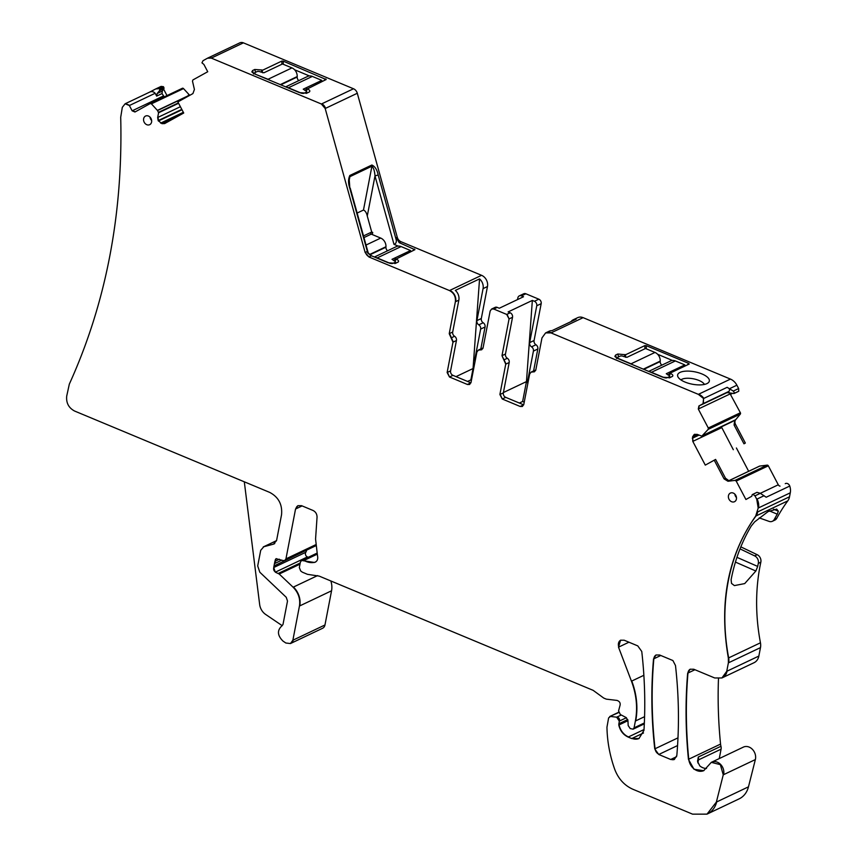 <?xml version="1.0" encoding="UTF-8"?>
<svg xmlns="http://www.w3.org/2000/svg" width="857" height="857" viewBox="0 0 857 857"><rect width="100%" height="100%" fill="white"/><g stroke="black" fill="none" stroke-linecap="round" stroke-linejoin="round"><path stroke-width="1.29" d="M357.144 213.05L363.475 210.051C365.264 210.747 366.528 212.729 367.267 216.018L371.713 232.033L363.497 235.932M349.142 178.331L349.827 175.481C348.124 179.156 348.135 183.462 349.86 188.411L349.142 178.331M363.475 210.051L371.917 166.204C373.631 167.865 374.648 171.1 374.991 175.921L378.183 174.957C377.08 169.718 374.97 166.397 371.863 165.015L349.827 175.481M411.124 251.497L410.439 251.208M398.173 246.098L393.984 244.352L374.991 175.921L367.267 216.018M371.713 232.033L372.709 232.44L371.081 232.322L370.685 234.39M395.313 262.638L395.966 263.131M371.456 255.782L366.753 251.712L365.457 252.333A5.978 4.863 64.6 0 0 369.249 256.832L371.456 255.782L388.275 262.799L395.58 263.313L398.323 261.899M397.787 262.274C399.233 261.342 398.687 260.271 396.138 259.06L414.917 249.687L399.148 242.627L396.266 237.689L397.252 237.228L357.294 93.263A5.978 4.863 64.6 0 0 353.502 88.764L243.409 42.85A5.978 4.863 64.6 0 0 239.799 42.85A5.978 4.863 64.6 0 0 239.585 42.968M393.984 244.352C395.752 243.838 396.523 242.435 396.277 240.131L396.266 237.689M395.645 258.846L393.663 260.592M414.917 249.687L414.606 249.076L412.731 250.737M399.148 242.627L401.033 241.728L481.57 275.311A8.966 7.295 64.6 0 1 487.472 286.527L481.313 318.515A3.589 2.914 64.6 0 0 483.187 322.757A3.589 2.914 -115.4 0 1 485.062 326.988L480.831 348.917M752.885 494.275L754.974 495.849L756.742 499.203L758.188 508.062L755.681 516.107C727.872 555.625 718.766 602.942 728.354 658.047L728.375 662.868L726.747 671.31L721.926 677.962L714.717 677.973L693.752 669.231L690.142 669.242L687.657 673.184C685.279 701.454 685.546 730.175 688.45 759.345L694.009 769.275L703.693 770.689L711.299 762.355L720.351 764.637L723.254 774.824L716.366 802.088L707.004 814.139L692.574 814.15L632.841 789.243C624.346 785.43 618.272 778.734 614.651 769.136C609.777 755.296 607.217 741.316 606.96 727.207L608.609 717.93L610.495 716.452L616.665 717.191L619.29 721.101L618.786 725.043C620.136 730.775 623.264 734.781 628.17 737.074L631.738 738.563L638.958 738.552L643.971 730.357C645.525 704.4 644.785 678.101 641.764 651.47L637.769 645.889L624.164 640.211L620.564 640.222L618.508 647.164L631.459 681.186C636.494 694.673 637.801 707.957 635.38 721.037L634.073 727.85L633.109 729.178L630.195 728.568L628.181 725.568L627.924 720.448L626.124 717.545L620.329 714.513L618.572 710.882L619.815 706.179C620.768 703.361 619.847 701.444 617.061 700.426L606.306 699.141L603.735 698.069L593.151 690.346L319.222 576.118L307.481 574.329L302.328 572.176L300.678 570.944L299.329 567.559L300.378 562.149L301.578 560.478L314.423 562.46C317.219 561.485 318.236 559.246 317.497 555.743L315.569 539.053L317.047 517.221C317.036 514.082 315.697 511.833 313.019 510.461L301.568 505.684L297.957 505.694L295.547 509.015L285.949 558.86L284.749 560.521L283.046 560.564L276.115 558.678L274.893 561.378L273.704 567.538L275.322 572.176L279.221 574.029L293.115 587.216C298.397 592.637 300.507 598.904 299.447 606.038L292.869 640.233L290.459 643.553L285.831 643.007L282.96 641.057C277.293 635.369 277.004 630.259 282.071 625.728L283.003 624.421L287.502 601.057L286.238 597.297L259.81 572.219L257.7 565.941L260.71 550.312L263.795 546.745L273.479 544.152L276.565 540.574L281.525 514.843C282.531 504.623 278.6 497.146 269.709 492.4L74.591 411.039C68.667 407.868 66.043 402.886 66.717 396.073L69.321 384.129C105.968 303.324 123.097 214.368 120.708 117.27L122.315 107.339L125.143 103.772L129.364 105.529L132.149 110.821L134.967 111.999L150.221 103.558L151.41 103.836L157.549 110.542L158.577 112.792L157.667 117.505L158.17 120.601L161.952 123.665L164.63 123.59L183.719 113.028L177.87 101.919L192.921 93.584L194.41 89.46L192.482 81.115L192.911 79.937L207.737 71.731L203.88 64.414L201.963 62.85L203.023 60.686L207.48 58.212L211.304 58.105L321.396 104.008L325.189 108.507L365.146 252.483L368.938 256.982L449.464 290.555C453.91 292.933 455.881 296.672 455.367 301.782L449.229 333.673L452.978 342.147L447.129 372.506L449.486 376.994L467.408 384.472L469.572 384.472L471.018 382.468L476.867 352.109L478.313 350.117L481.634 349.785L483.08 347.792L490.161 311.027L491.607 309.034L493.771 309.034L506.712 314.433L509.069 318.922L501.988 355.676L505.737 364.15L499.888 394.509L502.256 398.998L520.178 406.475L522.341 406.475L523.788 404.472L529.626 374.113L531.072 372.12L534.393 371.788L535.839 369.796L541.978 337.904L545.598 332.912L551.008 332.902L698.348 394.349L703.565 398.526L703.04 403.69L698.894 405.982L698.305 409.035L708.289 428.007L708.225 429.336L701.808 436.138L697.084 434.338L694.116 434.585L692.574 436.834L692.799 441.387L705.29 465.115L715.606 459.427L725.483 478.206L728.986 480.777L727.979 481.259L735.092 480.381L736.206 481.066L745.911 499.502L751.803 496.235L752.232 494.639L756.977 492.336L760.33 493.311L766.19 497.242L789.747 486.048A3.589 2.914 -115.4 0 0 785.376 483.594A3.589 2.914 -115.4 0 0 785.248 483.659L785.376 483.594M401.033 241.728A5.978 4.863 64.6 0 1 397.252 237.228M471.468 380.144L470.868 379.897L473.053 368.542L479.556 278.9L455.324 290.405A8.966 7.295 64.6 0 1 458.838 300.143L452.689 332.034L449.539 333.523L453.289 341.997L456.438 340.508L450.589 370.867L447.44 372.356L449.486 376.994M479.556 278.9A8.966 7.295 64.6 0 1 483.069 288.627L487.472 286.527M456.438 340.508A3.589 2.914 64.6 0 0 454.564 336.265A3.589 2.914 64.6 0 1 452.689 332.034M470.922 382.843A3.589 2.914 64.6 0 1 470.868 382.822L452.957 375.355A3.589 2.914 64.6 0 1 450.589 370.867M478.474 350.052L481.773 348.467A3.589 2.914 64.6 0 1 482.962 348.242M491.757 308.97L495.067 307.395A3.589 2.914 64.6 0 1 497.231 307.384L493.771 309.034M517.521 299.586L517.853 297.872A3.589 2.914 64.6 0 1 519.299 295.879A3.589 2.914 64.6 0 1 521.463 295.879L523.52 296.736L499.288 308.241L497.231 307.384M473.053 368.542L456.02 376.63M475.046 361.558A3.589 2.914 64.6 0 1 474.821 359.351L480.648 329.077A3.589 2.914 64.6 0 0 478.784 324.846A3.589 2.914 64.6 0 1 476.91 320.614L483.069 288.627M706.5 768.472A11.966 9.716 64.6 0 1 699.783 765.879L697.577 761.455L698.284 757.042L720.951 746.276A11.966 9.716 64.6 0 1 720.555 744.09A435.367 353.855 64.6 0 1 718.477 678.744M720.951 746.276A5.978 4.863 64.6 0 1 721.069 749.168L719.259 758.574M711.417 762.302A9.566 7.777 64.6 0 1 711.61 762.205L743.394 747.1A9.566 7.777 64.6 0 1 752.446 749.382A9.566 7.777 64.6 0 1 755.36 759.57L748.472 786.833A23.921 19.443 64.6 0 1 739.098 798.885L707.314 813.989A23.921 19.443 64.6 0 1 707.132 814.064M274.411 565.738L306.57 550.151M306.506 550.483A5.978 4.863 64.6 0 1 305.81 552.283A2.989 2.432 64.6 0 0 307.417 556.932L308.295 557.296M330.845 580.971A17.943 14.58 64.6 0 1 331.552 590.794L324.964 624.978A5.978 4.863 64.6 0 1 322.553 628.299L290.769 643.403A5.978 4.863 64.6 0 1 290.609 643.478M244.309 481.816L259.66 604.506A11.966 9.716 64.6 0 0 265.627 614.426L282.199 625.664M159.327 88.625L159.756 89.439L163.848 87.5L163.419 86.686L159.327 88.625L155.717 88.946L149.172 92.352M155.717 88.946L161.073 86.407L163.419 86.686M163.848 87.5A1.2 0.975 64.6 0 1 163.901 88.646L162.294 91.067L162.048 93.542L164.233 96.895M159.756 89.439L159.498 90.746L163.901 88.646M129.364 105.529L155.171 93.274L156.66 96.102L157.174 93.499L159.498 90.746M163.633 89.192L166.997 95.588M150.618 103.365L182.316 88.303A1.2 0.975 64.6 0 1 183.516 88.592L189.258 94.827A4.189 3.407 -115.4 0 0 189.793 95.32M188.744 95.909L188.251 95.309L188.615 95.973M323.967 80.569L325.842 78.908L326.163 79.53L307.374 88.903C309.934 90.114 310.48 91.185 309.023 92.117L306.817 93.156L299.511 92.631L254.218 73.745L251.829 71.913L252.569 70.531L254.765 69.481L262.081 70.006L262.585 72.77M262.574 70.22L281.857 61.061L283.271 61.158L326.163 79.53M309.559 91.742L309.023 92.117M519.299 295.879L523.702 293.79A3.589 2.914 64.6 0 1 525.866 293.78L538.807 299.179L534.404 301.278L532.347 300.421L526.466 381.59L503.413 392.538M503.862 359.919L507.323 358.269A3.589 2.914 64.6 0 1 505.459 354.037L512.529 317.272A3.589 2.914 -115.4 0 0 510.172 312.784L508.115 311.927L532.347 300.421M529.669 342.607L534.072 340.518A3.589 2.914 -115.4 0 0 535.946 344.75L531.544 346.849A3.589 2.914 -115.4 0 1 529.669 342.607L536.761 305.767A3.589 2.914 -115.4 0 0 534.404 301.278M534.072 340.518L541.174 303.667A3.589 2.914 -115.4 0 0 538.807 299.179M531.544 346.849A3.589 2.914 64.6 0 1 533.418 351.081L537.821 348.992A3.589 2.914 64.6 0 0 535.946 344.75M527.816 383.561A3.589 2.914 64.6 0 1 527.591 381.354L533.418 351.081M533.6 370.92L537.821 348.992M698.348 394.349L730.453 379.094L583.114 317.658A8.966 7.295 -115.4 0 0 577.704 317.658L573.29 319.757A8.966 7.295 -115.4 0 0 571.051 321.589M583.114 317.658L551.33 332.752A8.966 7.295 -115.4 0 0 545.909 332.762L549.058 331.263A8.966 7.295 -115.4 0 1 551.908 330.684L576.14 319.179A8.966 7.295 -115.4 0 0 573.29 319.757M701.208 384.857A16.144 6.31 10.9 0 0 708.568 382.479A16.144 6.31 10.9 0 0 703.651 374.723A16.144 6.31 10.9 0 0 685.771 371.145A16.144 6.31 10.9 0 0 677.823 376.566A16.144 6.31 10.9 0 0 701.208 384.857M686.993 365.103L688.867 363.443L646.296 345.692L644.893 345.585L625.61 354.744L617.801 354.016L615.594 355.066L614.855 356.448L617.244 358.28L662.536 377.166L669.853 377.691L672.595 376.266M689.189 364.064L669.906 373.224L667.935 374.97M672.049 376.641C673.506 375.709 672.959 374.638 670.41 373.427L669.906 373.224M734.685 393.159L738.777 391.21L734.685 393.159L733.292 391.092L727.122 387.332C729.607 388.564 730.185 389.924 728.846 391.424L726.854 392.549M730.453 379.094A11.966 9.716 64.6 0 1 736.881 385.2L738.638 388.553L733.292 391.092M738.777 391.21L738.638 388.553M726.768 392.581L733.988 393.534L738.081 391.595M729.457 392.602L740.384 412.753A1.2 0.975 64.6 0 1 740.33 414.081L735.713 419.694A4.189 3.407 -115.4 0 0 735.51 424.365L734.085 425.029L734.706 420.176L701.733 435.999M732.296 393.427L730.689 394.316M735.51 424.365L745.344 443.048L743.972 443.808L734.085 425.029M745.344 443.048L743.972 443.808M748.664 471.286L736.409 447.997M733.313 449.7L721.39 426.829M759.602 466.09L728.686 480.777L759.602 466.09L767.186 465.137A1.2 0.975 64.6 0 1 768.311 465.812L778.285 484.783A2.389 1.939 64.6 0 0 780.031 486.133M789.747 486.048A11.966 9.716 64.6 0 1 790.283 492.818L789.522 496.781A11.966 9.716 64.6 0 1 787.787 500.863A191.004 155.246 64.6 0 0 776.806 518.249A5.978 4.863 64.6 0 1 774.921 520.081L772.403 521.281A5.978 4.863 64.6 0 1 769.061 521.377L759.195 517.874M772.403 521.281A5.978 4.863 64.6 0 0 774.289 519.449A191.004 155.246 64.6 0 1 777.267 514.168L778.327 511.179L776.581 509.047M740.03 548.876L754.663 555.893A5.978 4.863 64.6 0 1 758.316 563.381A191.004 155.246 64.6 0 0 757.695 566.423L755.853 571.019L744.722 583.585L734.385 585.599L731.524 583.424L731.107 579.739A191.004 155.246 64.6 0 1 751.225 526.069L754.653 521.87L768.151 511.533L776.763 509.122M728.354 658.047L760.448 642.804A191.004 155.246 64.6 0 1 760.834 562.181A5.978 4.863 64.6 0 0 757.181 554.693L740.834 546.862M760.448 642.804A11.966 9.716 64.6 0 1 760.48 647.613L758.852 656.066A11.966 9.716 64.6 0 1 754.021 662.718L722.237 677.812A11.966 9.716 64.6 0 1 722.076 677.887M658.754 754.492L670.71 759.484L674.32 759.484L676.816 755.542C679.365 726.029 678.926 696.023 675.487 665.535L672.895 660.533L659.633 655.005L656.023 655.005L653.527 658.937C650.945 688.428 651.352 718.423 654.748 748.9L658.754 754.492L677.566 745.558M207.48 58.212L208.005 57.955A5.978 4.863 64.6 0 1 208.015 57.955A5.978 4.863 64.6 0 1 211.625 57.955L243.409 42.85M523.691 404.847A3.589 2.914 64.6 0 1 523.638 404.825L505.716 397.359A3.589 2.914 64.6 0 1 503.348 392.87L509.197 362.5A3.589 2.914 64.6 0 0 507.323 358.269M714.224 460.166L724.069 478.881L727.979 481.259M754.974 495.849L778.285 484.783M609.734 716.527A2.389 1.939 64.6 0 1 609.895 716.441L618.7 712.553M315.408 562.106A5.978 4.863 64.6 0 1 314.744 562.31L315.258 562.181M263.281 546.916L276.543 540.692M274.776 543.531L274.154 543.906M125.143 103.772L149.054 92.406C151.4 91.131 153.435 91.42 155.171 93.274M150.221 103.558L150.575 103.386A1.2 0.975 64.6 0 1 151.732 103.686L183.516 88.592M143.633 118.705A4.788 3.889 64.6 0 1 145.647 116.006A4.788 3.889 64.6 0 1 150.029 117.13A4.788 3.889 64.6 0 1 151.593 122.026A4.788 3.889 64.6 0 1 149.75 124.651A4.788 3.889 64.6 0 1 145.272 123.687A4.788 3.889 64.6 0 1 143.633 118.705M151.646 120.526A4.574 3.717 64.6 0 1 150.039 117.141M728.45 495.732A4.788 3.889 64.6 0 1 730.475 493.032A4.788 3.889 64.6 0 1 734.856 494.157A4.788 3.889 64.6 0 1 736.42 499.053A4.788 3.889 64.6 0 1 734.578 501.666A4.788 3.889 64.6 0 1 730.1 500.713A4.788 3.889 64.6 0 1 728.45 495.732M736.474 497.553A4.574 3.717 64.6 0 1 734.867 494.157M470.868 379.897L467.579 381.451M264.117 546.595L276.029 540.863A5.978 4.863 64.6 0 1 276.554 540.66M306.881 88.689L304.899 90.435M306.549 92.481L307.213 92.974M322.361 81.34L321.675 81.051M309.409 75.941L294.615 69.76M531.233 372.045L534.543 370.47A3.589 2.914 64.6 0 1 535.721 370.245M524.238 402.147L522.631 401.483L526.466 381.59M704.443 384.429A12.555 4.906 10.9 0 0 686.403 378.291A12.555 4.906 10.9 0 0 680.94 379.897M625.61 354.744L625.61 357.305M657.64 354.295L672.445 360.465M684.7 365.585L685.386 365.864M670.238 377.508L669.574 377.005M755.853 571.019L735.445 562.096M519.353 403.047L522.631 401.483M663.875 377.626L663.907 377.498A2.389 0.932 10.9 0 0 667.153 377.733L669.36 376.684A2.389 0.932 10.9 0 0 669.713 376.309A2.389 0.932 10.9 0 0 668.621 375.259L666.264 373.716L684.839 364.889L684.572 366.26M648.695 371.392L670.677 360.947A7.777 6.32 64.6 0 1 675.37 360.947L684.839 364.889M663.907 377.498L651.449 372.302A7.777 6.32 64.6 0 0 649.81 371.852M631.063 363.807L654.984 352.441L645.514 348.499L626.938 357.315L623.328 356.373A2.389 0.932 10.9 0 0 620.082 356.137L617.876 357.187A2.389 0.932 10.9 0 0 617.511 357.562A2.389 0.932 10.9 0 0 618.604 358.612L631.063 363.807A7.777 6.32 64.6 0 1 632.616 364.696M654.984 352.441A7.777 6.32 64.6 0 1 660.222 361.108L643.307 369.142M661.883 365.125A3.589 2.914 64.6 0 1 660.201 361.558L660.222 361.108M389.614 263.26L389.635 263.131A2.389 0.932 10.9 0 0 392.881 263.356L395.088 262.317A2.389 0.932 10.9 0 0 395.441 261.931A2.389 0.932 10.9 0 0 394.359 260.882L392.003 259.339L410.567 250.523L410.299 251.883M374.423 257.025L396.405 246.58A7.777 6.32 64.6 0 1 401.097 246.57L410.567 250.523M389.635 263.131L377.176 257.936A7.777 6.32 64.6 0 0 375.537 257.486M363.957 237.582L371.242 234.122L380.712 238.075A7.777 6.32 64.6 0 1 385.961 246.73L369.421 254.593M387.61 250.758A3.589 2.914 64.6 0 1 385.939 247.191L385.961 246.73M300.85 93.092L300.871 92.974A2.389 0.932 10.9 0 0 304.128 93.199L306.324 92.16A2.389 0.932 10.9 0 0 306.688 91.774A2.389 0.932 10.9 0 0 305.595 90.724L303.239 89.182L321.803 80.365L321.546 81.726M285.66 86.857L307.652 76.412A7.777 6.32 64.6 0 1 312.334 76.412L321.803 80.365M300.871 92.974L288.423 87.778A7.777 6.32 64.6 0 0 286.774 87.328M254.336 73.798L254.486 73.027A2.389 0.932 10.9 0 1 254.85 72.652L257.046 71.602A2.389 0.932 10.9 0 1 260.303 71.838L263.913 72.781L282.478 63.964L291.948 67.907L268.037 79.273A7.777 6.32 64.6 0 1 269.591 80.162M268.037 79.273L255.536 74.302M254.486 73.027A2.389 0.932 10.9 0 0 255.579 74.077M291.948 67.907A7.777 6.32 64.6 0 1 297.197 76.573L280.271 84.618M298.847 80.601A3.589 2.914 64.6 0 1 297.175 77.023L297.197 76.573M349.024 181.181L349.892 176.671L371.917 166.204A2.389 1.939 -115.4 0 0 371.863 165.015M372.709 232.44L372.302 234.561M367.814 253.104L349.86 188.411M396.277 240.131L378.183 174.957M396.138 259.06L395.109 261.321M481.57 275.311L449.786 290.416A8.966 7.295 64.6 0 1 455.688 301.632L458.838 300.143M325.189 108.507L357.294 93.263M321.396 104.008L353.502 88.764M321.718 103.858A5.978 4.863 64.6 0 1 325.51 108.357M476.91 320.614L481.313 318.515M703.972 770.55A11.966 9.716 64.6 0 1 688.76 759.195A435.367 353.855 64.6 0 1 687.967 673.034L694.941 669.724M687.657 673.184L687.967 673.034A5.978 4.863 64.6 0 1 690.303 669.167M688.45 759.345L720.555 744.09M698.284 757.042A5.978 4.863 64.6 0 1 698.412 759.934L721.069 749.168M697.834 762.923L698.412 759.934A5.978 2.335 10.9 0 0 697.577 760.684M711.299 762.355L711.61 762.205A9.566 7.777 64.6 0 1 720.662 764.487A9.566 7.777 64.6 0 1 723.576 774.674L755.36 759.57M716.366 802.088L748.472 786.833M716.688 801.938A23.921 19.443 64.6 0 1 707.314 813.989L707.004 814.139M618.625 712.296L609.895 716.441A2.389 1.939 64.6 0 1 610.805 716.302M616.665 717.191L621.261 715.006M616.976 717.041A2.989 2.432 64.6 0 1 619.611 720.951L626.424 717.716M618.775 723.811L627.763 719.537M628.17 737.074L628.492 736.924A14.355 11.666 64.6 0 1 619.097 724.893L627.935 720.694M618.786 725.043L619.097 724.893A2.989 2.432 64.6 0 1 619.086 723.662M628.492 736.924L644.014 729.543M631.738 738.563L643.521 732.96M639.097 738.477A11.966 9.716 64.6 0 1 632.059 738.413M618.508 647.164L628.942 642.204M618.818 647.014A5.978 4.863 64.6 0 1 620.725 640.147M631.459 681.186L643.864 675.295M631.77 681.036A65.785 53.466 64.6 0 1 635.701 720.887L644.582 716.666M634.073 727.85L644.346 722.965M634.384 727.7A2.389 1.939 64.6 0 1 633.259 729.103M301.739 560.414A2.989 2.432 64.6 0 1 301.9 560.328A2.989 2.432 64.6 0 1 303.999 560.478L317.079 554.254M303.678 560.628L303.999 560.478A19.133 15.555 64.6 0 0 314.744 562.31L316.019 561.71M295.547 509.015L302.093 505.909M295.869 508.865A5.978 4.863 64.6 0 1 298.118 505.619M285.949 558.86L315.547 544.795M286.27 558.71A2.989 2.432 64.6 0 1 285.06 560.371A2.989 2.432 64.6 0 1 284.899 560.446M274.893 561.378L279.425 559.225M274.851 563.456L275.161 563.306A5.978 4.863 64.6 0 0 275.204 561.228A2.989 2.432 64.6 0 1 276.275 558.614M275.161 563.306L281.857 560.124M274.722 565.588A5.978 4.863 64.6 0 1 274.015 567.388L305.81 552.283M275.322 572.176L307.417 556.932M275.633 572.026A2.989 2.432 64.6 0 1 274.015 567.388L273.704 567.538M278.311 573.419L300.207 563.017M278.621 573.269A2.989 2.432 64.6 0 1 279.532 573.879L299.982 564.163M293.115 587.216L317.583 575.593M293.437 587.066A17.943 14.58 64.6 0 1 299.768 605.888L331.552 590.794M292.869 640.233L324.964 624.978M293.18 640.083A5.978 4.863 64.6 0 1 290.769 643.403L290.459 643.553M125.711 103.504L149.054 92.406M157.174 93.499L162.294 91.067M150.296 103.515L150.532 103.408A1.2 0.975 64.6 0 1 150.575 103.386L182.359 88.282M157.442 110.382L188.476 95.641M189.258 94.827L188.251 95.309M478.784 324.846L483.187 322.757M485.062 326.988L480.648 329.077M475.539 359.008L474.821 359.351M521.463 295.879L525.866 293.78M510.172 312.784L507.023 314.283L509.069 318.922M541.174 303.667L536.761 305.767M528.298 381.011L527.591 381.354M698.659 394.199A11.966 9.716 64.6 0 1 703.876 398.376L727.122 387.332M729.532 388.692L736.881 385.2M708.289 428.007L740.384 412.753M698.305 409.035L730.228 393.877M708.6 427.857A1.2 0.975 64.6 0 1 708.546 429.186L740.33 414.081M703.383 435.227L734.417 420.487M735.713 419.694L734.706 420.176M692.799 441.387L721.712 427.654M728.729 480.777L759.731 466.058M735.092 480.381L767.186 465.137M735.402 480.231A1.2 0.975 64.6 0 1 736.527 480.916L768.311 465.812M756.742 499.203L757.052 499.053A11.966 9.716 64.6 0 1 758.499 507.912L790.283 492.818M757.052 499.053L764.09 495.71M757.417 512.036L789.522 496.781M757.738 511.886A11.966 9.716 64.6 0 1 756.003 515.957L787.787 500.863M774.289 519.449L776.806 518.249M758.316 563.381L760.834 562.181M728.375 662.868L728.686 662.718A11.966 9.716 64.6 0 0 728.664 657.897A191.004 155.246 64.6 0 1 756.003 515.957L755.681 516.107M754.663 555.893L757.181 554.693M728.686 662.718L760.48 647.613M726.747 671.31L758.852 656.066M727.068 671.16A11.966 9.716 64.6 0 1 722.237 677.812L721.926 677.962M659.065 754.342A5.978 4.863 64.6 0 1 655.059 748.75A418.623 340.24 64.6 0 1 653.837 658.787L660.79 655.487M653.527 658.937L653.837 658.787A5.978 4.863 64.6 0 1 656.173 654.941M654.748 748.9L677.983 737.856M670.71 759.484L676.602 756.688M674.47 759.409A5.978 4.863 64.6 0 1 671.031 759.334M451.103 337.915L454.564 336.265M470.868 382.822L467.729 384.322L469.732 384.386M452.957 375.355L449.807 376.844M479.974 349.945L481.784 349.699M478.313 350.117L482.802 348.606M491.607 309.034L494.082 308.884M501.988 355.676L506.058 364L509.197 362.5M505.459 354.037L502.309 355.526M512.529 317.272L509.39 318.772M503.348 392.87L500.209 394.359L502.256 398.998M523.638 404.825L520.488 406.325L522.491 406.389M505.716 397.359L502.566 398.848M532.733 371.949L534.554 371.702M531.072 372.12L535.571 370.61M703.565 398.526L703.361 403.54L728.846 391.424M698.894 405.982L727.518 392.388M699.216 405.832L698.626 408.885M703.265 435.324L734.267 420.594M694.116 434.585L694.909 434.21M692.574 436.834L697.48 434.499M694.427 434.435L692.895 436.684M692.295 438.291L698.958 435.12M692.606 438.141L693.12 441.237M724.069 478.881L725.483 478.206M724.379 478.731L728.289 481.109M125.454 103.622L129.675 105.379M132.149 110.821L163.344 96.005M156.66 96.102L162.048 93.542M132.46 110.671L135.277 111.849M157.549 110.542L188.561 95.813M158.502 112.353L178.395 102.904M158.577 112.792L178.588 103.29M157.667 117.505L180.388 106.707M158.17 120.601L181.802 109.375M157.988 117.355L158.491 120.451M158.374 120.976L181.995 109.75M160.623 123.108L183.344 112.31M158.684 120.826L160.934 122.958M161.952 123.665L179.863 115.159M162.273 123.515L164.951 123.44M307.374 88.903L306.345 91.153M252.569 70.531L253.522 73.959M254.765 69.481L255.557 72.32M262.081 70.006L261.096 72.17M281.857 61.061L281.867 64.254M283.271 64.296L283.271 61.158M625.107 354.541L624.121 356.705M644.893 345.585L644.893 348.788M646.296 345.692L646.307 348.82M670.41 373.427L669.381 375.687M615.594 355.066L616.547 358.494M617.801 354.016L618.583 356.844M769.35 510.868L777.267 514.168M757.695 566.423L736.945 557.339M773.496 509.165L778.327 511.179M669.113 377.937L669.36 376.684M675.37 360.947L651.449 372.302M660.201 361.558L643.8 369.356M394.852 263.57L395.088 262.317M401.097 246.57L377.176 257.936M380.712 238.075L366.025 245.048M369.785 254.861L385.939 247.191M306.088 93.413L306.324 92.16M312.334 76.412L288.423 87.778M280.775 84.822L297.175 77.023M368.446 253.758L350.234 188.133M633.109 729.178L644.314 723.865M301.578 560.478L316.822 553.236M284.749 560.521L315.622 545.855M208.015 57.955L239.799 42.85M702.097 435.999L732.499 421.558M669.413 377.862L669.713 376.309M617.372 358.333L617.511 357.562M395.152 263.485L395.441 261.931M306.388 93.327L306.688 91.774"/></g></svg>
